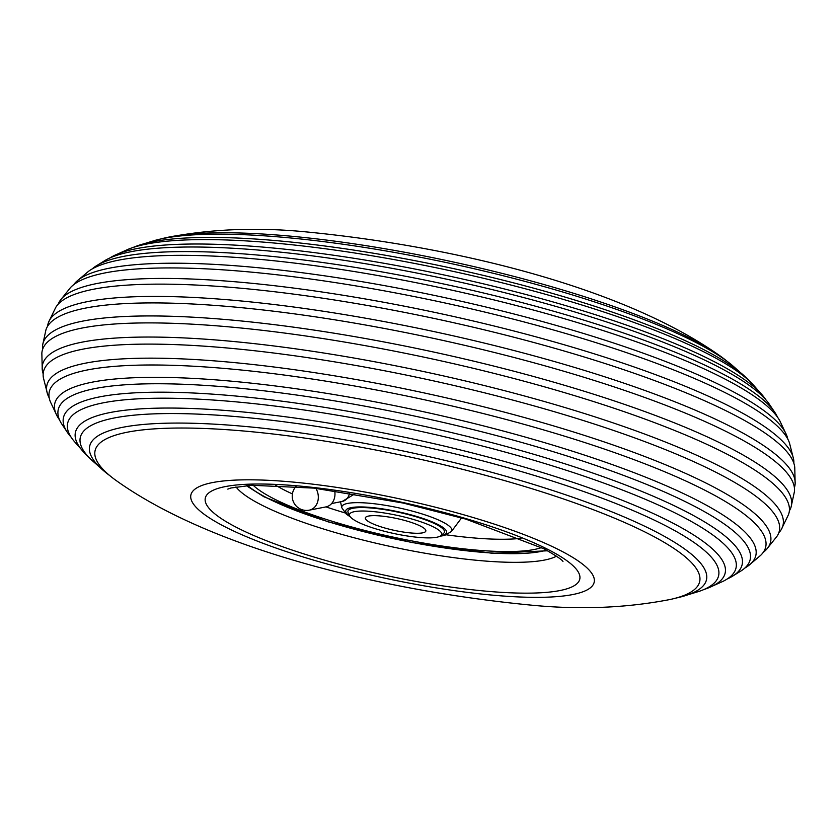 <?xml version="1.0" encoding="UTF-8"?>
<svg xmlns="http://www.w3.org/2000/svg" width="837" height="837" viewBox="0 0 837 837"><rect width="100%" height="100%" fill="white"/><g stroke="black" fill="none" stroke-linecap="round" stroke-linejoin="round"><path stroke-width="1.26" d="M434.393 527.415A47.165 9.217 -167.8 0 0 380.218 512.38A47.165 9.217 -167.8 0 0 349.72 515.948A47.165 9.217 -167.8 0 0 356.792 521.493A47.165 9.217 -167.8 0 0 404.292 535.513A47.165 9.217 -167.8 0 0 440.879 535.659A47.165 9.217 -167.8 0 0 434.393 527.415M440.879 535.659L443.61 533.357A49.373 9.646 -167.8 0 0 436.82 524.726A49.373 9.646 -167.8 0 0 380.103 508.99A49.373 9.646 -167.8 0 0 348.182 512.725L349.72 515.948M370.132 522.518A30.948 6.047 -167.8 0 0 403.518 532.07A30.948 6.047 -167.8 0 0 425.845 530.993A30.948 6.047 -167.8 0 0 421.053 526.4A30.948 6.047 -167.8 0 0 387.667 516.847A30.948 6.047 -167.8 0 0 365.34 517.915A30.948 6.047 -167.8 0 0 370.132 522.518M727.081 361.27A309.303 60.442 -167.8 0 0 722.645 357.776A309.303 60.442 -167.8 0 0 694.082 340.261A309.303 60.442 -167.8 0 0 275.896 234.925A309.303 60.442 -167.8 0 0 166.605 237.562A309.303 60.442 -167.8 0 0 161.122 238.901M137.509 245.754L155.64 240.209A315.549 61.666 12.2 0 1 271.899 236.369A315.549 61.666 12.2 0 1 698.529 343.84A315.549 61.666 12.2 0 1 731.538 364.723L745.757 377.257A326.556 63.811 -167.8 0 0 706.208 350.912A326.556 63.811 -167.8 0 0 264.691 239.696A326.556 63.811 -167.8 0 0 137.509 245.754A326.556 63.811 -167.8 0 0 133.01 247.511M749.136 380.72A326.556 63.811 -167.8 0 0 745.757 377.257M113.696 255.798L128.323 249.206A332.383 64.951 12.2 0 1 260.778 241.914A332.383 64.951 12.2 0 1 710.174 355.118A332.383 64.951 12.2 0 1 752.693 384.193L763.292 396.246A341.925 66.814 -167.8 0 0 716.472 362.839A341.925 66.814 -167.8 0 0 254.186 246.392A341.925 66.814 -167.8 0 0 113.696 255.798A341.925 66.814 -167.8 0 0 109.867 257.974M765.886 399.814A341.925 66.814 -167.8 0 0 763.292 396.246M95.502 266.365L105.713 260.066A347.209 67.849 12.2 0 1 250.409 249.426A347.209 67.849 12.2 0 1 719.851 367.684A347.209 67.849 12.2 0 1 768.805 403.434L775.501 413.384A353.988 69.178 -167.8 0 0 724.026 374.61A353.988 69.178 -167.8 0 0 245.419 254.05A353.988 69.178 -167.8 0 0 95.502 266.365A353.988 69.178 -167.8 0 0 92.185 268.928M777.458 417.098A353.988 69.178 -167.8 0 0 775.501 413.384M76.376 281.619L88.44 271.397A358.665 70.088 12.2 0 1 241.841 257.838A358.665 70.088 12.2 0 1 726.778 379.988A358.665 70.088 12.2 0 1 779.854 420.885L786.613 435.177A366.512 71.626 -167.8 0 0 731.046 390.586A366.512 71.626 -167.8 0 0 235.5 265.768A366.512 71.626 -167.8 0 0 76.376 281.619A366.512 71.626 -167.8 0 0 73.719 284.664M787.774 439.048A366.512 71.626 -167.8 0 0 786.613 435.177M60.076 300.619L70.496 287.593A370.226 72.348 12.2 0 1 232.288 270.508A370.226 72.348 12.2 0 1 732.846 396.592A370.226 72.348 12.2 0 1 789.5 443.045L793.602 459.21A376.441 73.562 -167.8 0 0 735.315 409.272A376.441 73.562 -167.8 0 0 226.346 281.065A376.441 73.562 -167.8 0 0 60.076 300.619A376.441 73.562 -167.8 0 0 58.224 304.155M793.832 463.206A376.441 73.562 -167.8 0 0 793.602 459.21M48.567 322.266L55.681 307.545A378.837 74.033 12.2 0 1 223.699 286.777A378.837 74.033 12.2 0 1 735.901 415.801A378.837 74.033 12.2 0 1 794.752 467.339L795.15 483.681A382.101 74.671 -167.8 0 0 735.733 429.214A382.101 74.671 -167.8 0 0 219.116 299.081A382.101 74.671 -167.8 0 0 48.567 322.266A382.101 74.671 -167.8 0 0 47.625 326.189M794.376 487.647A382.101 74.671 -167.8 0 0 795.15 483.681M42.614 345.221L45.92 329.956A382.927 74.828 12.2 0 1 217.222 305.589A382.927 74.828 12.2 0 1 734.949 435.993A382.927 74.828 12.2 0 1 794.386 491.779L791.08 507.044A382.927 74.828 -167.8 0 0 732.134 449.03A382.927 74.828 -167.8 0 0 214.408 318.615A382.927 74.828 -167.8 0 0 42.614 345.221A382.927 74.828 -167.8 0 0 42.624 349.353M42.248 369.661L41.85 353.319A382.101 74.671 12.2 0 1 213.383 325.572A382.101 74.671 12.2 0 1 730 455.705A382.101 74.671 12.2 0 1 788.433 514.734L781.319 529.455A378.837 74.033 -167.8 0 0 724.465 468.71A378.837 74.033 -167.8 0 0 721.693 467.266A378.837 74.033 -167.8 0 0 212.253 339.686A378.837 74.033 -167.8 0 0 122.244 337.667A378.837 74.033 -167.8 0 0 42.248 369.661A378.837 74.033 -167.8 0 0 43.168 373.794M47.5 393.955L43.398 377.79A376.441 73.562 12.2 0 1 106.069 345.911A376.441 73.562 12.2 0 1 212.148 346.738A376.441 73.562 12.2 0 1 721.107 474.945A376.441 73.562 12.2 0 1 733.013 481.463A376.441 73.562 12.2 0 1 776.924 536.381L766.504 549.407A370.226 72.348 -167.8 0 0 754.775 513.604A370.226 72.348 -167.8 0 0 713.344 486.831A370.226 72.348 -167.8 0 0 212.786 360.747A370.226 72.348 -167.8 0 0 72.965 366.198A370.226 72.348 -167.8 0 0 47.5 393.955A370.226 72.348 -167.8 0 0 49.226 397.952M57.146 416.115L50.387 401.823A366.512 71.626 12.2 0 1 71.888 373.951A366.512 71.626 12.2 0 1 213.498 367.548A366.512 71.626 12.2 0 1 709.044 492.376A366.512 71.626 12.2 0 1 752.557 521.116A366.512 71.626 12.2 0 1 760.624 555.381L748.56 565.603A358.665 70.088 -167.8 0 0 749.711 537.281A358.665 70.088 -167.8 0 0 700.402 501.991A358.665 70.088 -167.8 0 0 215.465 379.841A358.665 70.088 -167.8 0 0 67.807 389.843A358.665 70.088 -167.8 0 0 57.146 416.115A358.665 70.088 -167.8 0 0 59.542 419.902M68.195 433.566L61.499 423.616A353.988 69.178 12.2 0 1 69.91 396.738A353.988 69.178 12.2 0 1 216.846 386.223A353.988 69.178 12.2 0 1 695.453 506.783A353.988 69.178 12.2 0 1 744.951 542.679A353.988 69.178 12.2 0 1 741.498 570.635L731.287 576.934A347.209 67.849 -167.8 0 0 739.144 551.217A347.209 67.849 -167.8 0 0 688.464 512.861A347.209 67.849 -167.8 0 0 219.022 394.614A347.209 67.849 -167.8 0 0 71.668 406.908A347.209 67.849 -167.8 0 0 68.195 433.566A347.209 67.849 -167.8 0 0 71.114 437.186M84.307 452.807L73.708 440.754A341.925 66.814 12.2 0 1 75.089 413.143A341.925 66.814 12.2 0 1 220.853 400.588A341.925 66.814 12.2 0 1 683.138 517.036A341.925 66.814 12.2 0 1 733.453 555.486A341.925 66.814 12.2 0 1 723.304 581.202L708.677 587.794A332.383 64.951 -167.8 0 0 723.89 563.374A332.383 64.951 -167.8 0 0 673.754 523.564A332.383 64.951 -167.8 0 0 224.358 410.371A332.383 64.951 -167.8 0 0 80.54 424.275A332.383 64.951 -167.8 0 0 84.307 452.807A332.383 64.951 -167.8 0 0 87.864 456.28M105.462 472.277L91.243 459.743A326.556 63.811 12.2 0 1 84.956 429.831A326.556 63.811 12.2 0 1 226.607 415.832A326.556 63.811 12.2 0 1 668.125 527.048A326.556 63.811 12.2 0 1 717.571 566.607A326.556 63.811 12.2 0 1 699.491 591.246L681.36 596.791A315.549 61.666 -167.8 0 0 706.104 572.707A315.549 61.666 -167.8 0 0 657.694 532.73A315.549 61.666 -167.8 0 0 231.054 425.269A315.549 61.666 -167.8 0 0 92.886 440.126A315.549 61.666 -167.8 0 0 105.462 472.277A315.549 61.666 -167.8 0 0 109.919 475.73M233.68 430.187A309.303 60.442 12.2 0 1 651.866 535.523A309.303 60.442 12.2 0 1 699.408 575.029A309.303 60.442 12.2 0 1 670.395 599.438C627.237 607.861 581.642 609.838 533.629 605.371C386.286 591.372 212.012 550.118 114.355 479.224A309.303 60.442 12.2 0 1 98.013 445.002A309.303 60.442 12.2 0 1 233.68 430.187M789.375 510.811A382.927 74.828 -167.8 0 0 791.08 507.044M778.776 532.845A378.837 74.033 -167.8 0 0 781.319 529.455M763.281 552.336A370.226 72.348 -167.8 0 0 766.504 549.407M744.815 568.072A358.665 70.088 -167.8 0 0 748.56 565.603M727.133 579.026A347.209 67.849 -167.8 0 0 731.287 576.934M703.99 589.489A332.383 64.951 -167.8 0 0 708.677 587.794M675.877 598.099A315.549 61.666 -167.8 0 0 681.36 596.791M296.057 486.402A14.292 14.292 0 0 0 309.261 510.162L325.917 506.908A14.292 11.687 -101.1 0 0 334.978 493.767A14.292 11.687 -101.1 0 0 334.664 490.691M440 536.224L444.604 535.45L451.436 531.495A56.299 10.996 -167.8 0 0 443.15 522.225A56.299 10.996 -167.8 0 0 380.082 504.502A56.299 10.996 -167.8 0 0 341.82 507.797L340.513 501.802M440.817 535.701A51.58 10.075 -167.8 0 0 438.64 524.862A51.58 10.075 -167.8 0 0 372.601 507.62A51.58 10.075 -167.8 0 0 349.761 516.021M275.582 485.198A144.393 28.217 -167.8 0 0 282.487 489.08A144.393 28.217 -167.8 0 0 292.406 493.903M325.97 506.898A144.393 28.217 -167.8 0 0 344.865 512.861M446.581 534.853A144.393 28.217 -167.8 0 0 521.095 538.285M253.119 485.198A154.699 30.226 -167.8 0 0 271.983 497.806A154.699 30.226 -167.8 0 0 416.188 541.727A154.699 30.226 -167.8 0 0 541.549 547.565M247.626 485.512A162.116 31.68 -167.8 0 0 265.884 497.335A162.116 31.68 -167.8 0 0 414.294 542.857A162.116 31.68 -167.8 0 0 546.435 550.118M283.325 481.254A206.331 40.322 -167.8 0 0 222.788 525.646A206.331 40.322 -167.8 0 0 501.75 595.913A206.331 40.322 -167.8 0 0 562.286 551.52A206.331 40.322 -167.8 0 0 283.325 481.254M235.992 486.883A168.07 32.842 -167.8 0 0 259.48 503.916A168.07 32.842 -167.8 0 0 422.915 552.859A168.07 32.842 -167.8 0 0 556.459 556.176M550.171 550.6A191.589 37.445 -167.8 0 0 291.13 485.345A191.589 37.445 -167.8 0 0 234.915 526.567A191.589 37.445 -167.8 0 0 493.945 591.822A191.589 37.445 -167.8 0 0 550.171 550.6M355.003 493.788L342.145 501.478A12.084 9.877 -101.1 0 0 349.604 492.909M309.261 510.162A14.292 11.687 -101.1 0 0 318.322 497.021A14.292 11.687 -101.1 0 0 315.852 488.316M341.82 507.797L346.403 514.211L350.284 516.827M547.649 550.788L492.229 553.267L411.877 542.554L328.083 521.838L263.979 496.801L246.245 485.617M451.436 531.495L461.595 517.873M722.645 357.776C624.988 286.882 450.714 245.628 303.371 231.629C255.358 227.162 209.763 229.139 166.605 237.562M106.069 345.911L102.982 346.225M733.013 481.463L735.692 483.022M562.977 561.575L562.977 561.575C562.631 560.11 556.333 555.873 544.092 548.873L465.874 519.128L403.162 503.047L314.147 488.128L251.655 485.272L230.97 487.992L227.81 489.111M342.145 501.478L331.619 503.539"/></g></svg>
